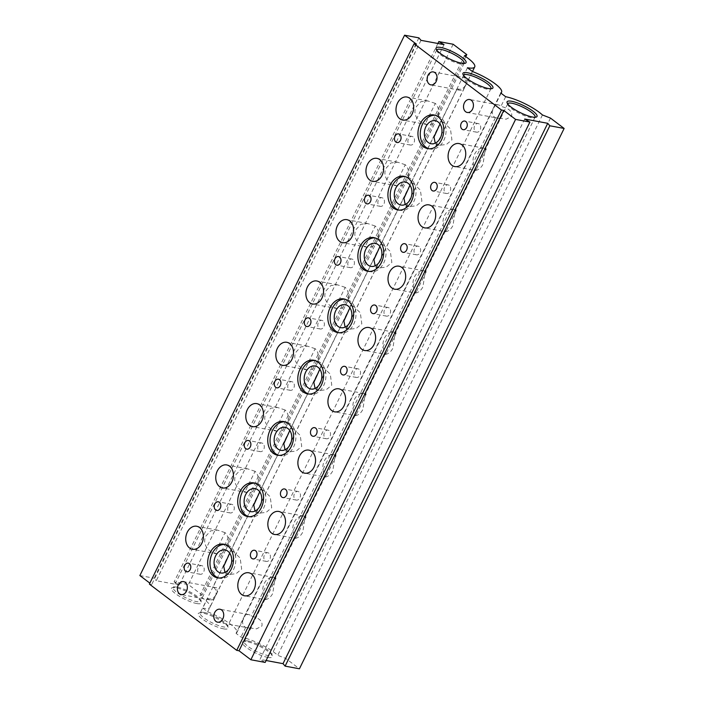 <?xml version="1.0" encoding="UTF-8"?>
<svg xmlns="http://www.w3.org/2000/svg" width="704" height="704" viewBox="0 0 704 704"><rect width="100%" height="100%" fill="white"/><g stroke="black" fill="none" stroke-linecap="round" stroke-linejoin="round"><path stroke-width="0.53" stroke-dasharray="3.52 2.64" d="M457.204 88.678C461.129 90.341 464.394 88.308 466.998 82.562L466.391 78.091L462.695 77.466A6.582 4.902 100.6 0 1 465.432 85.668L464.314 87.938A6.582 4.902 100.6 0 1 459.65 90.235A6.582 4.902 100.6 0 1 457.204 88.678L212.995 587.162A6.582 4.902 100.6 0 1 215.732 595.364L214.623 597.634A6.582 4.902 100.6 0 1 209.959 599.931A6.582 4.902 100.6 0 1 207.504 598.374L202.743 608.098L207.662 611.829A26.33 6.151 -153.9 0 1 236.861 632.562A26.33 6.151 -153.9 0 1 236.034 633.345L240.953 637.085A26.33 6.151 -153.9 0 1 277.719 655.318L285.771 658.451L299.42 668.8M492.686 109.454L493.794 107.184A6.582 4.902 100.6 0 1 498.458 104.896A6.582 4.902 100.6 0 1 500.905 106.454C504.258 107.166 513.102 109.402 511.579 116.38L506.167 119.178L495.414 117.656A6.582 4.902 100.6 0 1 492.686 109.454L244.094 616.88A6.582 4.902 100.6 0 1 248.758 614.592A6.582 4.902 100.6 0 1 251.214 616.15C254.566 616.862 263.41 619.098 261.879 626.076L256.476 628.874L245.722 627.361A6.582 4.902 100.6 0 1 242.986 619.15L236.034 633.345M242.986 619.15L244.094 616.88M207.504 598.374C211.438 600.037 214.702 598.004 217.298 592.258L216.7 587.787L212.995 587.162M428.903 148.773A17.116 12.751 -79.4 0 0 430.038 149.054A17.116 12.751 -79.4 0 0 443.819 140.307A17.116 12.751 -79.4 0 0 436.304 115.403A17.116 12.751 -79.4 0 0 435.142 115.262M398.86 210.091A17.116 12.751 -79.4 0 0 399.995 210.373A17.116 12.751 -79.4 0 0 413.776 201.617A17.116 12.751 -79.4 0 0 406.27 176.722A17.116 12.751 -79.4 0 0 405.099 176.572M368.826 271.401A17.116 12.751 -79.4 0 0 369.961 271.691A17.116 12.751 -79.4 0 0 383.742 262.935A17.116 12.751 -79.4 0 0 376.226 238.04A17.116 12.751 -79.4 0 0 375.065 237.89M338.782 332.719A17.116 12.751 -79.4 0 0 339.918 333.01A17.116 12.751 -79.4 0 0 353.698 324.254A17.116 12.751 -79.4 0 0 346.192 299.35A17.116 12.751 -79.4 0 0 345.022 299.209M308.748 394.038A17.116 12.751 -79.4 0 0 309.883 394.328A17.116 12.751 -79.4 0 0 323.664 385.572A17.116 12.751 -79.4 0 0 316.149 360.668A17.116 12.751 -79.4 0 0 314.987 360.527M278.705 455.356A17.116 12.751 -79.4 0 0 279.84 455.638A17.116 12.751 -79.4 0 0 293.621 446.89A17.116 12.751 -79.4 0 0 286.114 421.986A17.116 12.751 -79.4 0 0 284.944 421.846M248.67 516.674A17.116 12.751 -79.4 0 0 249.806 516.956A17.116 12.751 -79.4 0 0 263.586 508.209A17.116 12.751 -79.4 0 0 256.071 483.305A17.116 12.751 -79.4 0 0 254.91 483.164M218.627 577.993A17.116 12.751 -79.4 0 0 219.762 578.274A17.116 12.751 -79.4 0 0 233.543 569.527A17.116 12.751 -79.4 0 0 226.037 544.623A17.116 12.751 -79.4 0 0 224.866 544.482M486.306 149.098L476.326 169.488C472.349 170.861 479.336 171.732 483.041 164.094L485.188 149.811L486.306 149.098A11.704 8.721 -79.4 0 0 484 148.201A11.704 8.721 -79.4 0 0 474.584 154.185A11.704 8.721 -79.4 0 0 476.326 169.488L475.262 170.078L475.543 170.438L454.766 166.566M435.31 103.409L427.742 100.91L420.992 101.622L416.398 106.533C412.086 113.678 418 122.637 425.33 123.79A11.704 8.721 -79.4 0 0 427.636 124.696A11.704 8.721 -79.4 0 0 437.052 118.712A11.704 8.721 -79.4 0 0 435.31 103.409L425.33 123.79M456.271 210.417L446.283 230.798C442.306 232.179 449.293 233.05 453.006 225.412L455.154 211.121L456.271 210.417A11.704 8.721 -79.4 0 0 453.966 209.519A11.704 8.721 -79.4 0 0 444.541 215.503A11.704 8.721 -79.4 0 0 446.283 230.798L445.218 231.387L445.509 231.748L424.732 227.885M405.275 164.727L397.707 162.219L390.958 162.941L386.364 167.851C382.043 174.997 387.966 183.955 395.287 185.108A11.704 8.721 -79.4 0 0 397.593 186.014A11.704 8.721 -79.4 0 0 407.018 180.03A11.704 8.721 -79.4 0 0 405.275 164.727L395.287 185.108M426.228 271.735L416.24 292.116C412.271 293.498 419.258 294.36 422.963 286.73L425.11 272.439L426.228 271.735A11.704 8.721 -79.4 0 0 423.922 270.838A11.704 8.721 -79.4 0 0 414.506 276.822A11.704 8.721 -79.4 0 0 416.24 292.116L415.184 292.706L415.466 293.066L394.689 289.203M375.232 226.046L367.664 223.538L360.914 224.259L356.321 229.17C352.009 236.315 357.922 245.274 365.253 246.426A11.704 8.721 -79.4 0 0 367.558 247.324A11.704 8.721 -79.4 0 0 376.974 241.34A11.704 8.721 -79.4 0 0 375.232 226.046L365.253 246.426M396.194 333.054L386.206 353.434C382.228 354.816 389.215 355.678 392.929 348.04L395.076 333.758L396.194 333.054A11.704 8.721 -79.4 0 0 393.888 332.156A11.704 8.721 -79.4 0 0 384.463 338.14A11.704 8.721 -79.4 0 0 386.206 353.434L385.141 354.024L385.431 354.385L364.654 350.513M345.198 287.364L337.63 284.856L330.88 285.578L326.286 290.479C321.966 297.634 327.888 306.592 335.21 307.745A11.704 8.721 -79.4 0 0 337.515 308.642A11.704 8.721 -79.4 0 0 346.94 302.658A11.704 8.721 -79.4 0 0 345.198 287.364L335.21 307.745M366.15 394.372L356.162 414.753C352.194 416.134 359.181 416.997 362.886 409.358L365.033 395.076L366.15 394.372A11.704 8.721 -79.4 0 0 363.845 393.474A11.704 8.721 -79.4 0 0 354.429 399.458A11.704 8.721 -79.4 0 0 356.162 414.753L355.106 415.342L355.388 415.703L334.611 411.831M315.154 348.682L307.586 346.174L300.837 346.896L296.243 351.798C291.931 358.952 297.845 367.91 305.175 369.063A11.704 8.721 -79.4 0 0 307.472 369.961A11.704 8.721 -79.4 0 0 316.897 363.977A11.704 8.721 -79.4 0 0 315.154 348.682L305.175 369.063M336.116 455.69L326.128 476.071C322.15 477.453 329.138 478.315 332.851 470.677L334.998 456.394L336.116 455.69A11.704 8.721 -79.4 0 0 333.81 454.784A11.704 8.721 -79.4 0 0 324.386 460.768A11.704 8.721 -79.4 0 0 326.128 476.071L325.063 476.661L325.354 477.022L304.577 473.15M285.12 410.001L277.552 407.493L270.802 408.206L266.209 413.116C261.888 420.27 267.81 429.229 275.132 430.382A11.704 8.721 -79.4 0 0 277.438 431.279A11.704 8.721 -79.4 0 0 286.862 425.295A11.704 8.721 -79.4 0 0 285.12 410.001L275.132 430.382M306.073 517.009L296.085 537.39C292.116 538.762 299.103 539.634 302.808 531.995L304.955 517.713L306.073 517.009A11.704 8.721 -79.4 0 0 303.767 516.102A11.704 8.721 -79.4 0 0 294.351 522.086A11.704 8.721 -79.4 0 0 296.085 537.39L295.029 537.979L295.31 538.34L274.534 534.468M255.077 471.31L247.509 468.811L240.759 469.524L236.166 474.434C231.854 481.58 237.767 490.538 245.098 491.691A11.704 8.721 -79.4 0 0 247.394 492.598A11.704 8.721 -79.4 0 0 256.819 486.614A11.704 8.721 -79.4 0 0 255.077 471.31L245.098 491.691M276.038 578.318L266.05 598.699C262.073 600.081 269.06 600.952 272.774 593.314L274.921 579.022L276.038 578.318A11.704 8.721 -79.4 0 0 273.733 577.421A11.704 8.721 -79.4 0 0 264.308 583.405A11.704 8.721 -79.4 0 0 266.05 598.699L264.986 599.298L265.267 599.658L244.499 595.786M225.042 532.629L217.474 530.121L210.725 530.842L206.131 535.753C201.81 542.898 207.733 551.857 215.054 553.01A11.704 8.721 -79.4 0 0 217.36 553.916A11.704 8.721 -79.4 0 0 226.785 547.932A11.704 8.721 -79.4 0 0 225.042 532.629L215.054 553.01M479.283 124.036A4.391 3.265 -79.4 0 0 478.21 123.561A4.391 3.265 -79.4 0 0 474.382 126.518A4.391 3.265 -79.4 0 0 475.526 131.701A4.391 3.265 -79.4 0 0 476.599 132.185A4.391 3.265 -79.4 0 0 480.427 129.228A4.391 3.265 -79.4 0 0 479.283 124.036M413.081 136.902A4.391 3.265 -79.4 0 0 412.007 136.418A4.391 3.265 -79.4 0 0 408.188 139.374A4.391 3.265 -79.4 0 0 409.323 144.566A4.391 3.265 -79.4 0 0 410.397 145.05A4.391 3.265 -79.4 0 0 414.225 142.085A4.391 3.265 -79.4 0 0 413.081 136.902M449.24 185.354A4.391 3.265 -79.4 0 0 448.166 184.879A4.391 3.265 -79.4 0 0 444.347 187.836A4.391 3.265 -79.4 0 0 445.491 193.019A4.391 3.265 -79.4 0 0 446.565 193.503A4.391 3.265 -79.4 0 0 450.384 190.546A4.391 3.265 -79.4 0 0 449.24 185.354M383.038 198.22A4.391 3.265 -79.4 0 0 381.964 197.736A4.391 3.265 -79.4 0 0 378.145 200.693A4.391 3.265 -79.4 0 0 379.289 205.885A4.391 3.265 -79.4 0 0 380.362 206.369A4.391 3.265 -79.4 0 0 384.182 203.403A4.391 3.265 -79.4 0 0 383.038 198.22M419.206 246.673A4.391 3.265 -79.4 0 0 418.132 246.189A4.391 3.265 -79.4 0 0 414.304 249.154A4.391 3.265 -79.4 0 0 415.448 254.338A4.391 3.265 -79.4 0 0 416.522 254.822A4.391 3.265 -79.4 0 0 420.341 251.865A4.391 3.265 -79.4 0 0 419.206 246.673M353.003 259.538A4.391 3.265 -79.4 0 0 351.93 259.054A4.391 3.265 -79.4 0 0 348.102 262.011A4.391 3.265 -79.4 0 0 349.246 267.203A4.391 3.265 -79.4 0 0 350.319 267.678A4.391 3.265 -79.4 0 0 354.147 264.722A4.391 3.265 -79.4 0 0 353.003 259.538M389.162 307.991A4.391 3.265 -79.4 0 0 388.089 307.507A4.391 3.265 -79.4 0 0 384.27 310.464A4.391 3.265 -79.4 0 0 385.405 315.656A4.391 3.265 -79.4 0 0 386.478 316.14A4.391 3.265 -79.4 0 0 390.306 313.183A4.391 3.265 -79.4 0 0 389.162 307.991M322.96 320.848A4.391 3.265 -79.4 0 0 321.886 320.373A4.391 3.265 -79.4 0 0 318.067 323.33A4.391 3.265 -79.4 0 0 319.211 328.513A4.391 3.265 -79.4 0 0 320.285 328.997A4.391 3.265 -79.4 0 0 324.104 326.04A4.391 3.265 -79.4 0 0 322.96 320.848M359.128 369.31A4.391 3.265 -79.4 0 0 358.054 368.826A4.391 3.265 -79.4 0 0 354.226 371.782A4.391 3.265 -79.4 0 0 355.37 376.974A4.391 3.265 -79.4 0 0 356.444 377.458A4.391 3.265 -79.4 0 0 360.263 374.493A4.391 3.265 -79.4 0 0 359.128 369.31M292.926 382.166A4.391 3.265 -79.4 0 0 291.852 381.682A4.391 3.265 -79.4 0 0 288.024 384.648A4.391 3.265 -79.4 0 0 289.168 389.831A4.391 3.265 -79.4 0 0 290.242 390.315A4.391 3.265 -79.4 0 0 294.07 387.358A4.391 3.265 -79.4 0 0 292.926 382.166M329.085 430.628A4.391 3.265 -79.4 0 0 328.011 430.144A4.391 3.265 -79.4 0 0 324.192 433.101A4.391 3.265 -79.4 0 0 325.327 438.293A4.391 3.265 -79.4 0 0 326.401 438.768A4.391 3.265 -79.4 0 0 330.229 435.811A4.391 3.265 -79.4 0 0 329.085 430.628M262.882 443.485A4.391 3.265 -79.4 0 0 261.809 443.001A4.391 3.265 -79.4 0 0 257.99 445.958A4.391 3.265 -79.4 0 0 259.134 451.15A4.391 3.265 -79.4 0 0 260.207 451.634A4.391 3.265 -79.4 0 0 264.026 448.677A4.391 3.265 -79.4 0 0 262.882 443.485M299.05 491.946A4.391 3.265 -79.4 0 0 297.977 491.462A4.391 3.265 -79.4 0 0 294.149 494.419A4.391 3.265 -79.4 0 0 295.293 499.611A4.391 3.265 -79.4 0 0 296.366 500.086A4.391 3.265 -79.4 0 0 300.186 497.13A4.391 3.265 -79.4 0 0 299.05 491.946M232.848 504.803A4.391 3.265 -79.4 0 0 231.774 504.319A4.391 3.265 -79.4 0 0 227.946 507.276A4.391 3.265 -79.4 0 0 229.09 512.468A4.391 3.265 -79.4 0 0 230.164 512.952A4.391 3.265 -79.4 0 0 233.992 509.995A4.391 3.265 -79.4 0 0 232.848 504.803M269.007 553.256A4.391 3.265 -79.4 0 0 267.934 552.781A4.391 3.265 -79.4 0 0 264.114 555.738A4.391 3.265 -79.4 0 0 265.25 560.921A4.391 3.265 -79.4 0 0 266.323 561.405A4.391 3.265 -79.4 0 0 270.151 558.448A4.391 3.265 -79.4 0 0 269.007 553.256M202.805 566.122A4.391 3.265 -79.4 0 0 201.731 565.638A4.391 3.265 -79.4 0 0 197.912 568.594A4.391 3.265 -79.4 0 0 199.056 573.786A4.391 3.265 -79.4 0 0 200.13 574.27A4.391 3.265 -79.4 0 0 203.949 571.305A4.391 3.265 -79.4 0 0 202.805 566.122M196.742 603.539A16.676 3.89 26.1 0 0 201.318 601.955A16.676 3.89 26.1 0 0 191.418 593.921A16.676 3.89 26.1 0 0 175.991 587.805A16.676 3.89 26.1 0 0 172.242 587.708A16.676 3.89 26.1 0 0 178.05 595.461A16.676 3.89 26.1 0 0 196.742 603.539M177.531 587.215A15.215 3.555 -153.9 0 1 191.602 592.803A15.215 3.555 -153.9 0 1 200.631 600.125A15.215 3.555 -153.9 0 1 200.658 601.093A15.215 3.555 -153.9 0 1 196.451 601.577A15.215 3.555 -153.9 0 1 180.849 595.1A15.215 3.555 -153.9 0 1 173.325 587.699A15.215 3.555 -153.9 0 1 174.099 587.136A15.215 3.555 -153.9 0 1 177.531 587.215M223.582 628.848A16.676 3.89 26.1 0 0 228.158 627.264A16.676 3.89 26.1 0 0 218.266 619.23A16.676 3.89 26.1 0 0 202.84 613.114A16.676 3.89 26.1 0 0 199.082 613.017A16.676 3.89 26.1 0 0 204.899 620.77A16.676 3.89 26.1 0 0 223.582 628.848M204.38 612.524A15.215 3.555 -153.9 0 1 218.442 618.112A15.215 3.555 -153.9 0 1 227.48 625.434A15.215 3.555 -153.9 0 1 227.498 626.393A15.215 3.555 -153.9 0 1 223.3 626.877A15.215 3.555 -153.9 0 1 207.698 620.409A15.215 3.555 -153.9 0 1 200.174 613.008A15.215 3.555 -153.9 0 1 200.948 612.436A15.215 3.555 -153.9 0 1 204.38 612.524M267.705 657.369A16.676 3.89 26.1 0 0 272.281 655.785A16.676 3.89 26.1 0 0 262.381 647.759A16.676 3.89 26.1 0 0 246.954 641.634A16.676 3.89 26.1 0 0 243.206 641.546A16.676 3.89 26.1 0 0 249.014 649.299A16.676 3.89 26.1 0 0 267.705 657.369M248.494 641.054A15.215 3.555 -153.9 0 1 262.566 646.633A15.215 3.555 -153.9 0 1 271.594 653.963A15.215 3.555 -153.9 0 1 271.621 654.922A15.215 3.555 -153.9 0 1 267.414 655.406A15.215 3.555 -153.9 0 1 251.812 648.938A15.215 3.555 -153.9 0 1 244.297 641.538A15.215 3.555 -153.9 0 1 245.071 640.966A15.215 3.555 -153.9 0 1 248.494 641.054M463.575 75.381A15.215 3.555 26.1 0 0 463.663 76.173A15.215 3.555 26.1 0 0 472.692 83.494A15.215 3.555 26.1 0 0 486.763 89.082A15.215 3.555 26.1 0 0 490.195 89.162A15.215 3.555 26.1 0 0 490.873 88.748M507.698 103.902A15.215 3.555 26.1 0 0 507.786 104.694A15.215 3.555 26.1 0 0 516.815 112.024A15.215 3.555 26.1 0 0 530.886 117.603A15.215 3.555 26.1 0 0 534.31 117.691A15.215 3.555 26.1 0 0 534.987 117.278M436.735 50.072A15.215 3.555 26.1 0 0 436.823 50.864A15.215 3.555 26.1 0 0 445.852 58.186A15.215 3.555 26.1 0 0 459.923 63.774A15.215 3.555 26.1 0 0 463.346 63.862A15.215 3.555 26.1 0 0 464.024 63.439M224.954 572.387L228.994 574.49L236.042 573.734L241.648 569.105L240.161 558.07L233.279 551.478L229.733 553.168M254.998 511.078L259.028 513.172L266.077 512.415L271.691 507.786L270.204 496.76L263.322 490.16L259.776 491.85M285.032 449.759L289.071 451.854L296.12 451.097L301.726 446.477L300.247 435.442L293.357 428.842L289.81 430.54M315.075 388.441L319.114 390.535L326.154 389.778L331.769 385.158L330.282 374.123L323.4 367.523L319.854 369.222M345.11 327.122L349.149 329.217L356.198 328.469L361.803 323.84L360.325 312.805L353.434 306.205L349.888 307.903M375.153 265.804L379.192 267.907L386.232 267.15L391.846 262.522L390.359 251.486L383.478 244.895L379.931 246.585M405.187 204.486L409.226 206.589L416.275 205.832L421.881 201.203L420.402 190.168L413.512 183.577L409.966 185.266M435.23 143.176L439.27 145.27L446.31 144.514L451.924 139.885L450.437 128.858L443.555 122.258L440.009 123.948M464.314 87.938L215.732 595.364M495.414 117.656L251.214 616.15M245.722 627.361L240.953 637.085M214.623 597.634L207.662 611.829M550.484 118.096L285.771 658.451M542.441 114.963L277.719 655.318M505.674 96.73L500.905 106.454M500.746 92.99L493.794 107.184M472.384 71.474L465.432 85.668M467.456 67.742L462.695 77.466M464.429 55.792L199.716 596.147A26.33 6.151 -153.9 0 1 210.012 607.262A26.33 6.151 -153.9 0 1 202.743 608.098M465.766 56.681L202.066 594.95L199.716 596.147M453.138 44.246L188.417 584.602L202.066 594.95M437.897 43.49L174.108 581.935L188.417 584.602M444.022 44.625L179.3 584.989L174.108 581.935M420.992 40.339L156.27 580.694L179.3 584.989M418.898 37.866L154.185 578.222L156.27 580.694M139.867 575.555L154.185 578.222M416.416 44.176L151.694 584.531L149.864 583.141M149.389 584.1L151.694 584.531M524.709 119.02L259.987 659.375L265.179 662.42M266.112 660.51L259.987 659.375M466.391 78.091L433.277 71.922M498.458 104.896L469.674 99.528M248.758 614.592L219.974 609.233M216.7 587.787L183.577 581.618M436.304 115.403L434.007 114.972M406.27 176.722L403.964 176.29M376.226 238.04L373.93 237.609M346.192 299.35L343.886 298.927M316.149 360.668L313.852 360.246M286.114 421.986L283.809 421.555M256.071 483.305L253.774 482.874M226.037 544.623L223.731 544.192M484 148.201L459.052 143.554M427.742 100.91L406.974 97.038M453.966 209.519L429.018 204.873M397.707 162.219L376.93 158.356M423.922 270.838L398.974 266.191M367.664 223.538L346.896 219.666M393.888 332.156L368.94 327.51M337.63 284.856L316.853 280.984M363.845 393.474L338.897 388.819M307.586 346.174L286.818 342.302M333.81 454.784L308.862 450.138M277.552 407.493L256.775 403.621M303.767 516.102L278.819 511.456M247.509 468.811L226.741 464.939M273.733 577.421L248.785 572.774M217.474 530.121L196.698 526.258M478.21 123.561L464.772 121.053M412.007 136.418L398.57 133.918M448.166 184.879L434.738 182.371M381.964 197.736L368.535 195.237M418.132 246.189L404.694 243.69M351.93 259.054L338.492 256.546M388.089 307.507L374.66 305.008M321.886 320.373L308.458 317.865M358.054 368.826L344.617 366.326M291.852 381.682L278.414 379.183M328.011 430.144L314.582 427.645M261.809 443.001L248.38 440.502M297.977 491.462L284.539 488.954M231.774 504.319L218.337 501.82M267.934 552.781L254.505 550.273M201.731 565.638L188.302 563.138M200.631 600.125L201.318 601.955M227.48 625.434L228.158 627.264M271.594 653.963L272.281 655.785M490.195 89.162L492.061 88.59M534.31 117.691L536.175 117.11M463.346 63.862L465.212 63.281M490.97 88.598L227.498 626.393M464.121 63.29L200.658 601.093M535.084 117.119L271.621 654.922M233.279 551.478L225.042 549.947M263.322 490.16L255.086 488.629M293.357 428.842L285.12 427.31M323.4 367.523L315.163 365.992M353.434 306.214L345.198 304.674M383.478 244.895L375.241 243.355M413.512 183.577L405.275 182.037M443.555 122.258L435.318 120.727M439.27 145.27L431.033 143.73M409.226 206.589L400.99 205.049M379.192 267.907L370.955 266.367M349.149 329.217L340.912 327.686M319.114 390.535L310.878 389.004M289.071 451.854L280.834 450.322M259.028 513.172L250.8 511.641M228.994 574.49L220.757 572.95M501.072 93.236L236.861 632.562M472.472 71.509L210.012 607.262M507.76 103.734L485.188 149.802M475.262 170.078L455.154 211.121M445.218 231.387L425.11 272.439M415.184 292.706L395.076 333.758M385.141 354.024L365.033 395.076M355.106 415.342L334.99 456.394M325.063 476.661L304.955 517.713M295.029 537.979L274.912 579.022M264.986 599.298L244.297 641.538M436.797 49.905L173.325 587.699M463.646 75.205L438.002 127.547M436.902 129.791L407.959 188.866M406.859 191.11L377.925 250.184M376.825 252.428L347.882 311.502M346.782 313.738L317.847 372.821M316.747 375.056L287.804 434.139M286.704 436.374L257.77 495.449M256.67 497.693L227.726 556.767M226.626 559.011L200.174 613.008M436.823 50.864L436.137 49.034M507.786 104.694L507.1 102.863M463.663 76.173L462.977 74.342M245.071 640.966L243.206 641.546M200.948 612.436L199.082 613.017M174.099 587.136L172.242 587.708M200.13 574.27L186.692 571.762M266.323 561.405L252.894 558.906M230.164 512.952L216.735 510.444M296.366 500.086L282.929 497.587M260.207 451.634L246.77 449.126M326.401 438.768L312.972 436.269M290.242 390.315L276.813 387.816M356.444 377.458L343.006 374.95M320.285 328.997L306.847 326.498M386.478 316.14L373.05 313.632M350.319 267.678L336.89 265.179M416.522 254.822L403.084 252.322M380.362 206.369L366.925 203.861M446.565 193.503L433.127 191.004M410.397 145.05L396.968 142.542M476.599 132.185L463.162 129.686M217.36 553.916L192.412 549.261M247.394 492.598L222.446 487.951M277.438 431.279L252.49 426.633M307.472 369.961L282.524 365.314M337.515 308.642L312.567 303.996M367.558 247.324L342.602 242.678M397.593 186.014L372.645 181.359M427.636 124.696L402.688 120.05M219.762 578.274L217.466 577.843M249.806 516.956L247.5 516.525M279.84 455.638L277.543 455.215M309.883 394.328L307.578 393.897M339.918 333.01L337.621 332.578M369.961 271.691L367.655 271.26M399.995 210.373L397.698 209.942M430.038 149.054L427.733 148.623M209.959 599.931L181.166 594.563M250.677 628.338L217.562 622.169M500.377 118.642L467.262 112.473M459.65 90.235L430.866 84.867"/><path stroke-width="1.06" d="M436.172 81.506A6.582 4.902 -79.4 0 0 433.277 71.922A6.582 4.902 -79.4 0 0 427.979 75.293A6.582 4.902 -79.4 0 0 430.866 84.867A6.582 4.902 -79.4 0 0 436.172 81.506M472.56 109.111A6.582 4.902 -79.4 0 0 469.674 99.528A6.582 4.902 -79.4 0 0 464.376 102.898A6.582 4.902 -79.4 0 0 467.262 112.473A6.582 4.902 -79.4 0 0 472.56 109.111M222.86 618.807A6.582 4.902 -79.4 0 0 219.974 609.233A6.582 4.902 -79.4 0 0 214.676 612.594A6.582 4.902 -79.4 0 0 217.562 622.169A6.582 4.902 -79.4 0 0 222.86 618.807M186.472 591.202A6.582 4.902 -79.4 0 0 183.577 581.618A6.582 4.902 -79.4 0 0 178.279 584.989A6.582 4.902 -79.4 0 0 181.166 594.563A6.582 4.902 -79.4 0 0 186.472 591.202M441.514 139.876A17.116 12.751 -79.4 0 0 434.007 114.972A17.116 12.751 -79.4 0 0 420.226 123.728A17.116 12.751 -79.4 0 0 427.733 148.623A17.116 12.751 -79.4 0 0 441.514 139.876M435.142 115.262A17.116 12.751 -79.4 0 0 422.532 124.15A17.116 12.751 -79.4 0 0 428.903 148.773M411.479 201.194A17.116 12.751 -79.4 0 0 403.964 176.29A17.116 12.751 -79.4 0 0 390.183 185.046A17.116 12.751 -79.4 0 0 397.698 209.942A17.116 12.751 -79.4 0 0 411.479 201.194M405.099 176.572A17.116 12.751 -79.4 0 0 392.489 185.469A17.116 12.751 -79.4 0 0 398.86 210.091M381.436 262.513A17.116 12.751 -79.4 0 0 373.93 237.609A17.116 12.751 -79.4 0 0 360.149 246.356A17.116 12.751 -79.4 0 0 367.655 271.26A17.116 12.751 -79.4 0 0 381.436 262.513M375.065 237.89A17.116 12.751 -79.4 0 0 362.446 246.787A17.116 12.751 -79.4 0 0 368.826 271.401M351.402 323.822A17.116 12.751 -79.4 0 0 343.886 298.927A17.116 12.751 -79.4 0 0 330.106 307.674A17.116 12.751 -79.4 0 0 337.621 332.578A17.116 12.751 -79.4 0 0 351.402 323.822M345.022 299.209A17.116 12.751 -79.4 0 0 332.411 308.106A17.116 12.751 -79.4 0 0 338.782 332.719M321.358 385.141A17.116 12.751 -79.4 0 0 313.852 360.246A17.116 12.751 -79.4 0 0 300.071 368.993A17.116 12.751 -79.4 0 0 307.578 393.897A17.116 12.751 -79.4 0 0 321.358 385.141M314.987 360.527A17.116 12.751 -79.4 0 0 302.368 369.424A17.116 12.751 -79.4 0 0 308.748 394.038M291.324 446.459A17.116 12.751 -79.4 0 0 283.809 421.555A17.116 12.751 -79.4 0 0 270.028 430.311A17.116 12.751 -79.4 0 0 277.543 455.215A17.116 12.751 -79.4 0 0 291.324 446.459M284.944 421.846A17.116 12.751 -79.4 0 0 272.334 430.742A17.116 12.751 -79.4 0 0 278.705 455.356M261.281 507.778A17.116 12.751 -79.4 0 0 253.774 482.874A17.116 12.751 -79.4 0 0 239.994 491.63A17.116 12.751 -79.4 0 0 247.5 516.525A17.116 12.751 -79.4 0 0 261.281 507.778M254.91 483.164A17.116 12.751 -79.4 0 0 242.29 492.052A17.116 12.751 -79.4 0 0 248.67 516.674M231.246 569.096A17.116 12.751 -79.4 0 0 223.731 544.192A17.116 12.751 -79.4 0 0 209.95 552.948A17.116 12.751 -79.4 0 0 217.466 577.843A17.116 12.751 -79.4 0 0 231.246 569.096M224.866 544.482A17.116 12.751 -79.4 0 0 212.256 553.37A17.116 12.751 -79.4 0 0 218.627 577.993M464.191 160.582A11.704 8.721 -79.4 0 0 459.052 143.554A11.704 8.721 -79.4 0 0 449.636 149.538A11.704 8.721 -79.4 0 0 454.766 166.566A11.704 8.721 -79.4 0 0 464.191 160.582M412.104 114.066A11.704 8.721 -79.4 0 0 406.974 97.038A11.704 8.721 -79.4 0 0 397.549 103.022A11.704 8.721 -79.4 0 0 402.688 120.05A11.704 8.721 -79.4 0 0 412.104 114.066M434.148 221.901A11.704 8.721 -79.4 0 0 429.018 204.873A11.704 8.721 -79.4 0 0 419.593 210.857A11.704 8.721 -79.4 0 0 424.732 227.885A11.704 8.721 -79.4 0 0 434.148 221.901M382.07 175.375A11.704 8.721 -79.4 0 0 376.93 158.356A11.704 8.721 -79.4 0 0 367.506 164.34A11.704 8.721 -79.4 0 0 372.645 181.359A11.704 8.721 -79.4 0 0 382.07 175.375M404.114 283.219A11.704 8.721 -79.4 0 0 398.974 266.191A11.704 8.721 -79.4 0 0 389.558 272.175A11.704 8.721 -79.4 0 0 394.689 289.203A11.704 8.721 -79.4 0 0 404.114 283.219M352.026 236.694A11.704 8.721 -79.4 0 0 346.896 219.666A11.704 8.721 -79.4 0 0 337.471 225.65A11.704 8.721 -79.4 0 0 342.602 242.678A11.704 8.721 -79.4 0 0 352.026 236.694M374.07 344.529A11.704 8.721 -79.4 0 0 368.94 327.51A11.704 8.721 -79.4 0 0 359.515 333.494A11.704 8.721 -79.4 0 0 364.654 350.513A11.704 8.721 -79.4 0 0 374.07 344.529M321.992 298.012A11.704 8.721 -79.4 0 0 316.853 280.984A11.704 8.721 -79.4 0 0 307.428 286.968A11.704 8.721 -79.4 0 0 312.567 303.996A11.704 8.721 -79.4 0 0 321.992 298.012M344.036 405.847A11.704 8.721 -79.4 0 0 338.897 388.819A11.704 8.721 -79.4 0 0 329.481 394.803A11.704 8.721 -79.4 0 0 334.611 411.831A11.704 8.721 -79.4 0 0 344.036 405.847M291.949 359.33A11.704 8.721 -79.4 0 0 286.818 342.302A11.704 8.721 -79.4 0 0 277.394 348.286A11.704 8.721 -79.4 0 0 282.524 365.314A11.704 8.721 -79.4 0 0 291.949 359.33M313.993 467.166A11.704 8.721 -79.4 0 0 308.862 450.138A11.704 8.721 -79.4 0 0 299.438 456.122A11.704 8.721 -79.4 0 0 304.577 473.15A11.704 8.721 -79.4 0 0 313.993 467.166M261.914 420.649A11.704 8.721 -79.4 0 0 256.775 403.621A11.704 8.721 -79.4 0 0 247.35 409.605A11.704 8.721 -79.4 0 0 252.49 426.633A11.704 8.721 -79.4 0 0 261.914 420.649M283.958 528.484A11.704 8.721 -79.4 0 0 278.819 511.456A11.704 8.721 -79.4 0 0 269.403 517.44A11.704 8.721 -79.4 0 0 274.534 534.468A11.704 8.721 -79.4 0 0 283.958 528.484M231.871 481.967A11.704 8.721 -79.4 0 0 226.741 464.939A11.704 8.721 -79.4 0 0 217.316 470.923A11.704 8.721 -79.4 0 0 222.446 487.951A11.704 8.721 -79.4 0 0 231.871 481.967M253.915 589.802A11.704 8.721 -79.4 0 0 248.785 572.774A11.704 8.721 -79.4 0 0 239.36 578.758A11.704 8.721 -79.4 0 0 244.499 595.786A11.704 8.721 -79.4 0 0 253.915 589.802M201.837 543.277A11.704 8.721 -79.4 0 0 196.698 526.258A11.704 8.721 -79.4 0 0 187.273 532.242A11.704 8.721 -79.4 0 0 192.412 549.261A11.704 8.721 -79.4 0 0 201.837 543.277M465.846 121.537A4.391 3.265 -79.4 0 0 464.772 121.053A4.391 3.265 -79.4 0 0 460.953 124.01A4.391 3.265 -79.4 0 0 462.088 129.202A4.391 3.265 -79.4 0 0 463.162 129.686A4.391 3.265 -79.4 0 0 466.99 126.729A4.391 3.265 -79.4 0 0 465.846 121.537M399.643 134.402A4.391 3.265 -79.4 0 0 398.57 133.918A4.391 3.265 -79.4 0 0 394.75 136.875A4.391 3.265 -79.4 0 0 395.894 142.058A4.391 3.265 -79.4 0 0 396.968 142.542A4.391 3.265 -79.4 0 0 400.787 139.586A4.391 3.265 -79.4 0 0 399.643 134.402M435.811 182.855A4.391 3.265 -79.4 0 0 434.738 182.371A4.391 3.265 -79.4 0 0 430.91 185.328A4.391 3.265 -79.4 0 0 432.054 190.52A4.391 3.265 -79.4 0 0 433.127 191.004A4.391 3.265 -79.4 0 0 436.946 188.047A4.391 3.265 -79.4 0 0 435.811 182.855M369.609 195.712A4.391 3.265 -79.4 0 0 368.535 195.237A4.391 3.265 -79.4 0 0 364.707 198.194A4.391 3.265 -79.4 0 0 365.851 203.377A4.391 3.265 -79.4 0 0 366.925 203.861A4.391 3.265 -79.4 0 0 370.753 200.904A4.391 3.265 -79.4 0 0 369.609 195.712M405.768 244.174A4.391 3.265 -79.4 0 0 404.694 243.69A4.391 3.265 -79.4 0 0 400.875 246.646A4.391 3.265 -79.4 0 0 402.01 251.838A4.391 3.265 -79.4 0 0 403.084 252.322A4.391 3.265 -79.4 0 0 406.912 249.357A4.391 3.265 -79.4 0 0 405.768 244.174M339.566 257.03A4.391 3.265 -79.4 0 0 338.492 256.546A4.391 3.265 -79.4 0 0 334.673 259.512A4.391 3.265 -79.4 0 0 335.817 264.695A4.391 3.265 -79.4 0 0 336.89 265.179A4.391 3.265 -79.4 0 0 340.71 262.222A4.391 3.265 -79.4 0 0 339.566 257.03M375.734 305.492A4.391 3.265 -79.4 0 0 374.66 305.008A4.391 3.265 -79.4 0 0 370.832 307.965A4.391 3.265 -79.4 0 0 371.976 313.157A4.391 3.265 -79.4 0 0 373.05 313.632A4.391 3.265 -79.4 0 0 376.869 310.675A4.391 3.265 -79.4 0 0 375.734 305.492M309.531 318.349A4.391 3.265 -79.4 0 0 308.458 317.865A4.391 3.265 -79.4 0 0 304.63 320.822A4.391 3.265 -79.4 0 0 305.774 326.014A4.391 3.265 -79.4 0 0 306.847 326.498A4.391 3.265 -79.4 0 0 310.675 323.541A4.391 3.265 -79.4 0 0 309.531 318.349M345.69 366.802A4.391 3.265 -79.4 0 0 344.617 366.326A4.391 3.265 -79.4 0 0 340.798 369.283A4.391 3.265 -79.4 0 0 341.933 374.466A4.391 3.265 -79.4 0 0 343.006 374.95A4.391 3.265 -79.4 0 0 346.834 371.994A4.391 3.265 -79.4 0 0 345.69 366.802M279.488 379.667A4.391 3.265 -79.4 0 0 278.414 379.183A4.391 3.265 -79.4 0 0 274.595 382.14A4.391 3.265 -79.4 0 0 275.739 387.332A4.391 3.265 -79.4 0 0 276.813 387.816A4.391 3.265 -79.4 0 0 280.632 384.85A4.391 3.265 -79.4 0 0 279.488 379.667M315.656 428.12A4.391 3.265 -79.4 0 0 314.582 427.645A4.391 3.265 -79.4 0 0 310.754 430.602A4.391 3.265 -79.4 0 0 311.898 435.785A4.391 3.265 -79.4 0 0 312.972 436.269A4.391 3.265 -79.4 0 0 316.791 433.312A4.391 3.265 -79.4 0 0 315.656 428.12M249.454 440.986A4.391 3.265 -79.4 0 0 248.38 440.502A4.391 3.265 -79.4 0 0 244.552 443.458A4.391 3.265 -79.4 0 0 245.696 448.65A4.391 3.265 -79.4 0 0 246.77 449.126A4.391 3.265 -79.4 0 0 250.598 446.169A4.391 3.265 -79.4 0 0 249.454 440.986M285.613 489.438A4.391 3.265 -79.4 0 0 284.539 488.954A4.391 3.265 -79.4 0 0 280.72 491.92A4.391 3.265 -79.4 0 0 281.855 497.103A4.391 3.265 -79.4 0 0 282.929 497.587A4.391 3.265 -79.4 0 0 286.757 494.63A4.391 3.265 -79.4 0 0 285.613 489.438M219.41 502.304A4.391 3.265 -79.4 0 0 218.337 501.82A4.391 3.265 -79.4 0 0 214.518 504.777A4.391 3.265 -79.4 0 0 215.662 509.969A4.391 3.265 -79.4 0 0 216.735 510.444A4.391 3.265 -79.4 0 0 220.554 507.487A4.391 3.265 -79.4 0 0 219.41 502.304M255.578 550.757A4.391 3.265 -79.4 0 0 254.505 550.273A4.391 3.265 -79.4 0 0 250.677 553.23A4.391 3.265 -79.4 0 0 251.821 558.422A4.391 3.265 -79.4 0 0 252.894 558.906A4.391 3.265 -79.4 0 0 256.714 555.949A4.391 3.265 -79.4 0 0 255.578 550.757M189.376 563.614A4.391 3.265 -79.4 0 0 188.302 563.138A4.391 3.265 -79.4 0 0 184.474 566.095A4.391 3.265 -79.4 0 0 185.618 571.278A4.391 3.265 -79.4 0 0 186.692 571.762A4.391 3.265 -79.4 0 0 190.52 568.806A4.391 3.265 -79.4 0 0 189.376 563.614M467.562 72.758A16.676 3.89 -153.9 0 1 486.244 80.828A16.676 3.89 -153.9 0 1 492.061 88.59A16.676 3.89 -153.9 0 1 488.303 88.493A16.676 3.89 -153.9 0 1 472.877 82.377A16.676 3.89 -153.9 0 1 462.977 74.342A16.676 3.89 -153.9 0 1 467.562 72.758M490.873 88.748A15.215 3.555 26.1 0 0 490.97 88.598A15.215 3.555 26.1 0 0 483.446 81.198A15.215 3.555 26.1 0 0 467.843 74.721A15.215 3.555 26.1 0 0 463.646 75.205A15.215 3.555 26.1 0 0 463.575 75.381M511.676 101.279A16.676 3.89 -153.9 0 1 530.358 109.358A16.676 3.89 -153.9 0 1 536.175 117.11A16.676 3.89 -153.9 0 1 532.418 117.014A16.676 3.89 -153.9 0 1 517 110.898A16.676 3.89 -153.9 0 1 507.1 102.863A16.676 3.89 -153.9 0 1 511.676 101.279M534.987 117.278A15.215 3.555 26.1 0 0 535.084 117.119A15.215 3.555 26.1 0 0 527.56 109.718A15.215 3.555 26.1 0 0 511.958 103.25A15.215 3.555 26.1 0 0 507.76 103.734A15.215 3.555 26.1 0 0 507.698 103.902M440.713 47.45A16.676 3.89 -153.9 0 1 459.395 55.528A16.676 3.89 -153.9 0 1 465.212 63.281A16.676 3.89 -153.9 0 1 461.454 63.184A16.676 3.89 -153.9 0 1 446.028 57.068A16.676 3.89 -153.9 0 1 436.137 49.034A16.676 3.89 -153.9 0 1 440.713 47.45M464.024 63.439A15.215 3.555 26.1 0 0 464.121 63.29A15.215 3.555 26.1 0 0 456.597 55.889A15.215 3.555 26.1 0 0 440.994 49.421A15.215 3.555 26.1 0 0 436.797 49.905A15.215 3.555 26.1 0 0 436.735 50.072M215.618 555.931A11.704 8.721 100.6 0 1 225.042 549.947A11.704 8.721 100.6 0 1 230.182 566.966A11.704 8.721 100.6 0 1 220.757 572.95A11.704 8.721 100.6 0 1 215.618 555.931M229.733 553.168L223.731 566.315L224.954 572.387M245.661 494.613A11.704 8.721 100.6 0 1 255.086 488.629A11.704 8.721 100.6 0 1 260.216 505.657A11.704 8.721 100.6 0 1 250.8 511.641A11.704 8.721 100.6 0 1 245.661 494.613M259.776 491.85L253.766 504.997L254.998 511.078M275.704 433.294A11.704 8.721 100.6 0 1 285.12 427.31A11.704 8.721 100.6 0 1 290.259 444.338A11.704 8.721 100.6 0 1 280.834 450.322A11.704 8.721 100.6 0 1 275.704 433.294M289.81 430.54L283.809 443.678L285.032 449.759M305.738 371.976A11.704 8.721 100.6 0 1 315.163 365.992A11.704 8.721 100.6 0 1 320.294 383.02A11.704 8.721 100.6 0 1 310.878 389.004A11.704 8.721 100.6 0 1 305.738 371.976M319.854 369.222L313.843 382.36L315.075 388.441M335.782 310.658A11.704 8.721 100.6 0 1 345.198 304.674A11.704 8.721 100.6 0 1 350.337 321.702A11.704 8.721 100.6 0 1 340.912 327.686A11.704 8.721 100.6 0 1 335.782 310.658M349.888 307.903L343.886 321.042L345.11 327.122M365.816 249.339A11.704 8.721 100.6 0 1 375.241 243.355A11.704 8.721 100.6 0 1 380.371 260.383A11.704 8.721 100.6 0 1 370.955 266.367A11.704 8.721 100.6 0 1 365.816 249.339M379.931 246.585L373.921 259.723L375.153 265.804M395.859 188.021A11.704 8.721 100.6 0 1 405.275 182.037A11.704 8.721 100.6 0 1 410.414 199.065A11.704 8.721 100.6 0 1 400.99 205.049A11.704 8.721 100.6 0 1 395.859 188.021M409.966 185.266L403.964 198.414L405.187 204.486M425.894 126.711A11.704 8.721 100.6 0 1 435.318 120.727A11.704 8.721 100.6 0 1 440.449 137.746A11.704 8.721 100.6 0 1 431.033 143.73A11.704 8.721 100.6 0 1 425.894 126.711M440.009 123.948L433.998 137.095L435.23 143.176M549.824 125.778L547.738 123.306L524.709 119.02L529.901 122.065L515.583 119.398L503.756 110.431L501.45 110L414.11 43.745L416.416 44.176L404.58 35.2L418.898 37.866L420.992 40.339L444.022 44.625L438.83 41.58L453.138 44.246L466.787 54.595L464.429 55.792A26.33 6.151 -153.9 0 1 474.734 66.898A26.33 6.151 -153.9 0 1 467.456 67.742L472.384 71.474A26.33 6.151 -153.9 0 1 501.574 92.206A26.33 6.151 -153.9 0 1 500.746 92.99L505.674 96.73A26.33 6.151 -153.9 0 1 542.441 114.963L550.484 118.096L564.133 128.445L549.824 125.778L285.111 666.134L283.017 663.661L266.112 660.51M547.738 123.306L283.017 663.661M564.133 128.445L299.42 668.8L285.111 666.134M466.787 54.595L465.766 56.681M438.83 41.58L437.897 43.49M404.58 35.2L139.867 575.555L149.864 583.141M414.11 43.745L149.389 584.1L236.729 650.355L501.45 110M503.756 110.431L239.034 650.786L236.729 650.355M515.583 119.398L250.862 659.754L239.034 650.786M529.901 122.065L265.179 662.42L250.862 659.754M501.574 92.206L501.072 93.236M474.734 66.898L472.472 71.509"/></g></svg>
